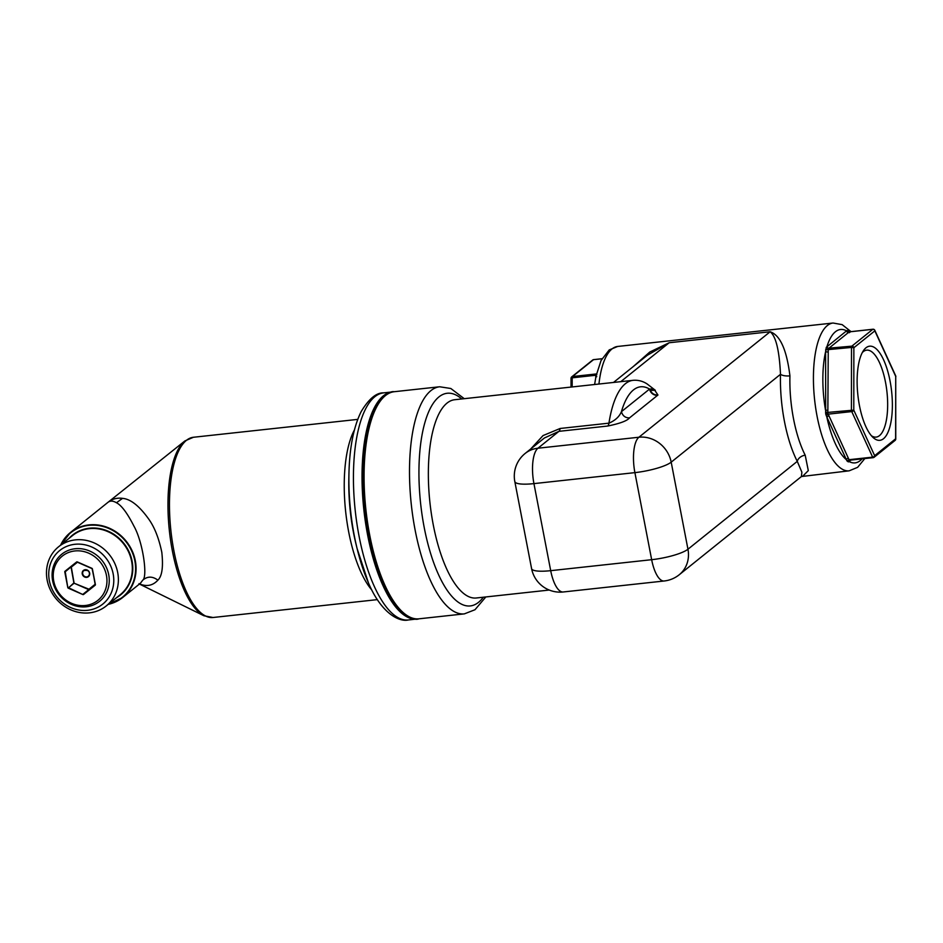 <?xml version="1.0" encoding="UTF-8"?>
<svg xmlns="http://www.w3.org/2000/svg" width="943" height="943" viewBox="0 0 943 943"><rect width="100%" height="100%" fill="white"/><g stroke="black" fill="none" stroke-linecap="round" stroke-linejoin="round"><path stroke-width="1.41" d="M871.356 435.701A43.72 15.666 83.8 0 0 876.106 437.104A43.72 15.666 83.8 0 0 887.658 403.804A43.72 15.666 83.8 0 0 866.652 350.159A43.72 15.666 83.8 0 0 862.315 352.552M892.373 404.276A47.35 16.974 83.8 0 0 882.118 356.843A47.35 16.974 83.8 0 0 863.54 350.501A47.35 16.974 83.8 0 0 857.128 382.257A47.35 16.974 83.8 0 0 873.006 437.434A47.35 16.974 83.8 0 0 892.373 404.276M873.018 457.626L849.03 459.701L828.873 415.627L826.858 417.089L825.691 413.93L825.596 351.751L826.292 347.307L846.566 330.852L847.203 330.498L849.278 332.714M828.873 415.627L828.143 414.154L826.198 415.557M848.394 458.215A1.815 1.155 -24.6 0 0 846.378 459.677L826.858 417.089A67.083 24.035 83.8 0 0 846.378 459.677L847.014 460.974L849.03 459.701L849.702 460.16L848.358 461.893L847.014 460.974M849.337 460.267A1.815 1.65 -128.8 0 0 849.089 461.54L848.358 461.893M849.407 460.219L873.171 457.661A1.815 0.648 83.8 0 0 873.312 457.603A1.815 1.65 -128.8 0 0 874.656 455.669L853.78 410.122L853.863 347.719L874.845 330.863L895.72 376.41L895.626 438.813L874.656 455.669A1.815 1.155 -24.6 0 1 872.64 457.131A1.815 0.648 83.8 0 0 873.171 457.661A1.815 1.815 0 0 0 874.114 457.272L895.084 440.416A1.815 1.65 -128.8 0 0 895.626 438.813L895.661 439.167M803.106 475.838L808.304 470.616L805.204 455.21A7.249 4.927 -27 0 0 797.271 461.375L801.868 472.172L801.432 476.533L849.136 470.828L857.623 467.339L864.814 458.569M633.107 366.686L649.762 352.045L669.176 342.745L770.136 331.759L638.906 437.234L537.946 448.22L558.94 431.34L544.382 438L525.133 453.465A29.009 29.009 0 0 0 514.819 481.567A29.009 6.047 -10.9 0 0 533.938 483.618A29.009 10.397 -96.2 0 1 537.946 448.22A29.009 26.404 -128.8 0 0 525.133 453.465M679.208 574.77A29.009 29.009 0 0 1 664.167 580.994A29.009 10.397 -96.2 0 1 651.66 559.694L550.7 570.668L533.938 483.618L634.898 472.632A29.009 10.397 -96.2 0 1 638.906 437.234A29.009 26.404 -128.8 0 1 671.192 462.164A29.009 6.047 169.1 0 1 634.898 472.632L651.66 559.694A29.009 6.047 169.1 0 0 687.954 549.227L671.192 462.164L780.498 374.312C782.537 375.668 785.684 376.186 789.928 375.88C786.721 349.794 780.12 335.083 770.136 331.759C775.877 336.156 779.331 350.336 780.498 374.312A81.581 29.233 83.8 0 0 784.446 421.415A81.581 29.233 83.8 0 0 797.271 461.375L687.954 549.227A29.009 26.404 51.2 0 1 679.208 574.77L801.432 476.533M596.848 374.736L595.787 375.255L596.129 373.97L572.519 376.54A1.815 1.65 -128.8 0 0 571.14 378.119M596.742 376.646L595.74 377.283L595.787 375.255L572.189 377.825A1.815 0.648 -96.2 0 1 572.519 376.54L593.501 359.684A1.815 0.648 -96.2 0 1 593.63 359.625A1.815 0.648 -96.2 0 1 593.784 359.66M654.525 389.942L657.955 395.023L629.5 417.902C625.327 417.938 622.639 415.851 621.425 411.667C619.339 416.7 615.178 420.531 608.942 423.159A7.249 2.593 -96.2 0 1 607.74 426.036L558.94 431.34A7.249 2.593 -96.2 0 0 560.142 428.476L543.05 435.572L530.709 448.986M657.613 395.306A7.249 6.601 51.2 0 1 649.55 389.07L649.88 389.035C654.159 388.787 654.395 388.988 650.611 389.659M827.954 352.034L825.596 351.751A67.083 24.035 83.8 0 0 825.502 410.099L827.86 410.37L828.249 348.721L826.292 347.307M848.582 332.419A1.815 1.65 51.2 0 1 846.566 330.852A67.083 24.035 83.8 0 0 826.952 346.611A1.815 1.65 51.2 0 0 828.98 348.167L849.219 331.877L849.891 332.337L847.203 330.498M613.492 382.457L647.358 355.24L669.176 342.745L620.753 381.667M849.03 459.701L872.64 457.131L851.753 411.584A1.815 0.648 -96.2 0 1 851.423 409.84L851.505 347.437L825.62 349.853M827.86 410.37L827.813 412.409L853.78 410.122A1.815 1.155 -24.6 0 1 851.753 411.584L828.143 414.154L827.813 412.409L825.526 412.079M106.441 575.371A28.396 25.838 51.2 0 1 85.342 605.5A28.396 25.838 51.2 0 1 53.739 581.1A28.396 25.838 51.2 0 1 74.839 550.96A28.396 25.838 51.2 0 1 106.441 575.371M108.716 574.711A30.211 27.488 51.2 0 1 99.604 601.316A30.211 27.488 51.2 0 1 71.538 604.428A30.211 27.488 51.2 0 1 52.643 580.817A30.211 27.488 51.2 0 1 61.755 554.213A30.211 27.488 51.2 0 1 89.809 551.089A30.211 27.488 51.2 0 1 108.716 574.711M87.616 610.298A34.361 31.272 -128.8 0 0 113.16 573.827A34.361 31.272 -128.8 0 0 74.91 544.288A34.361 31.272 -128.8 0 0 49.366 580.758A34.361 31.272 -128.8 0 0 87.616 610.298M89.455 612.844A37.991 34.573 -128.8 0 0 106.229 605.96A37.991 34.573 -128.8 0 0 114.645 563.148A37.991 34.573 -128.8 0 0 75.405 539.867A37.991 34.573 -128.8 0 0 58.631 546.74A37.991 34.573 -128.8 0 0 50.215 589.552A37.991 34.573 -128.8 0 0 89.455 612.844M108.044 502.265A36.117 12.943 83.8 0 0 107.973 502.324A41.704 41.704 0 0 0 107.867 502.407A41.704 37.944 51.2 0 1 107.962 502.336C112.182 498.93 117.038 497.609 122.531 498.364C130.641 499.012 139.47 506.061 149.006 519.487C154.676 527.585 158.943 538.524 161.807 552.292C163.387 566.873 162.078 576.161 157.894 580.157C152.719 585.768 146.413 586.947 138.963 583.682M377.341 599.63L213.012 617.5A90.658 32.486 83.8 0 1 185.547 589.788A90.658 32.486 83.8 0 1 169.74 493.613A90.658 32.486 83.8 0 1 193.409 437.269L184.899 440.935L107.973 502.324A36.117 12.943 83.8 0 0 107.962 502.336C110.201 500.58 113.042 500.721 116.46 502.749C121.494 505.318 127.329 513.122 133.965 526.182C143.018 542.225 147.827 577.033 142.723 580.204L140.436 583.234L122.731 597.461A41.704 37.944 -128.8 0 0 131.973 550.464A41.704 37.944 -128.8 0 0 88.901 524.909A41.704 37.944 -128.8 0 0 70.489 532.453A41.704 37.944 -128.8 0 0 60.611 545.148L70.489 532.453L107.867 502.407M850.892 460.078L849.089 461.54A67.083 24.035 83.8 0 0 862.067 458.864M851.01 331.63L842.158 324.64L833.058 323.025A74.332 26.64 83.8 0 0 817.074 416.228A74.332 26.64 83.8 0 0 849.136 470.828M789.928 375.88A74.332 26.64 83.8 0 0 793.523 418.798A74.332 26.64 83.8 0 0 805.204 455.21M594.62 384.508L596.023 376.068L601.045 360.544L609.202 349.936L617.677 346.458A74.332 26.64 83.8 0 0 598.946 384.037M629.5 417.902C627.166 420.826 619.916 423.537 607.74 426.036M651.896 390.343L655.314 390.284L647.004 383.86C642.654 381.078 638.01 379.899 633.059 380.324A99.722 35.74 -96.2 0 0 608.942 423.159L560.142 428.476M621.425 411.667L649.55 389.07A92.461 33.135 -96.2 0 0 621.425 411.667M657.955 395.023C653.864 395.093 651.177 393.101 649.88 389.035M601.964 358.764L593.501 359.684A1.815 1.65 -128.8 0 0 592.699 360.014L571.729 376.87A1.815 1.815 0 0 0 571.045 378.284L571.175 378.461M571.034 387.066L571.045 378.284L572.189 377.825L572.165 386.948M549.25 590.047L476.262 597.992A99.722 35.74 -96.2 0 1 466.219 595.316A99.722 35.74 -96.2 0 1 428.806 489.111A99.722 35.74 -96.2 0 1 454.691 399.726L633.059 380.324M531.593 568.629A29.009 6.047 -10.9 0 0 550.7 570.668A29.009 10.397 -96.2 0 0 563.207 591.98A29.009 29.009 0 0 1 531.593 568.629L514.819 481.567M483.323 597.225A106.972 38.333 83.8 0 1 459.536 603.06A106.972 38.333 -96.2 0 1 424.185 527.373A106.972 38.333 -96.2 0 1 457.956 396.119A106.972 38.333 83.8 0 1 461.752 398.96M485.834 596.943L474.989 609.732L464.369 613.869A114.221 40.938 -96.2 0 1 415.109 529.99A114.221 40.938 -96.2 0 1 439.662 386.771L394.233 391.71A114.221 40.938 -96.2 0 0 369.68 534.929A114.221 40.938 -96.2 0 0 418.94 618.82C414.283 620.73 407.128 616.958 397.451 607.516C384.697 591.98 375.043 567.745 368.477 534.799C362.749 504.116 361.464 475.048 364.611 447.583C366.674 430.833 370.351 417.454 375.62 407.459C382.941 396.166 389.141 390.921 394.233 391.71M828.98 348.167L851.847 346.164A1.815 1.65 51.2 0 1 853.863 347.719L851.505 347.437A1.815 0.648 -96.2 0 1 851.847 346.164L872.817 329.307L849.219 331.877M874.291 329.85A1.815 1.155 155.4 0 1 874.809 330.286A1.815 1.155 155.4 0 1 874.845 330.863A1.815 1.65 51.2 0 0 872.817 329.307A1.815 0.648 -96.2 0 1 872.959 329.237A1.815 0.648 -96.2 0 1 873.159 329.307M827.848 413.352L825.691 413.93M895.685 375.844A1.815 1.155 155.4 0 1 895.72 376.41L895.85 376.599A1.815 1.815 0 0 0 895.685 375.844L874.809 330.286A1.815 1.815 0 0 0 872.959 329.237L848.629 331.901M895.72 376.787L895.756 439.002A1.815 1.815 0 0 1 895.084 440.416M95.396 584.577A0.731 0.66 51.2 0 1 95.172 585.214L83.562 594.479A0.731 0.66 51.2 0 1 82.89 594.561L68.25 588.149A0.731 0.66 51.2 0 1 67.802 587.572L64.784 571.894A0.731 0.66 51.2 0 1 64.996 571.258L76.619 561.981A0.731 0.66 51.2 0 1 77.291 561.91L91.919 568.323A0.731 0.66 51.2 0 1 92.379 568.888L95.396 584.577L92.166 568.888M83.562 594.479L95.184 584.566L92.379 568.888M91.884 568.535L77.255 562.146L91.919 568.323M64.784 571.894L76.619 561.981M76.961 562.169L64.996 571.258M70.89 567.014L65.232 571.764L67.802 587.572M71.031 566.908L73.884 582.927L68.25 588.149M95.137 584.754L83.114 594.149L88.736 589.623L74.108 583.21L68.485 587.725L82.89 594.561M95.16 584.554L95.172 585.214M77.432 562.228L71.314 567.108L74.108 583.21L88.972 589.21L95.113 584.306M83.797 570.609C88.123 569.82 89.962 571.21 89.326 574.806A3.631 3.3 51.2 0 1 84.198 576.185A3.631 3.3 51.2 0 1 83.797 570.609A3.631 3.3 51.2 0 1 89.337 574.782M82.347 572.047A3.984 3.631 -128.8 0 0 84.823 577.081A3.984 3.631 -128.8 0 0 89.55 575.006A3.984 3.631 -128.8 0 0 87.074 569.973A3.984 3.631 -128.8 0 0 82.347 572.047M116.46 502.749L122.531 498.364M142.723 580.204C147.379 576.149 152.436 576.138 157.894 580.157M184.899 440.935A90.163 32.31 83.8 0 0 183.956 589.634A90.163 32.31 83.8 0 0 203.912 615.755L139.423 584.047M348.945 473.61A109.718 39.323 83.8 0 0 357.102 548.567L355.9 543.663A95.16 34.101 83.8 0 1 348.839 478.655L348.945 473.61C349.558 447.489 353.649 426.802 361.204 411.537C368.878 398.83 376.34 392.606 383.612 392.866A114.221 40.938 83.8 0 0 353.778 463.862A114.221 40.938 83.8 0 0 373.699 585.049A114.221 40.938 83.8 0 0 408.307 619.975C398.795 622.203 381.125 612.856 368.477 582.986L357.102 548.567A109.718 39.323 83.8 0 0 368.348 582.621M354.391 430.02A90.658 32.486 83.8 0 0 360.309 570.774A90.658 32.486 83.8 0 0 371.79 589.976M393.196 391.864A114.221 40.938 83.8 0 0 392.217 391.934A114.221 40.938 83.8 0 0 362.383 462.93A114.221 40.938 83.8 0 0 382.304 584.106A114.221 40.938 83.8 0 0 416.912 619.032A114.221 40.938 83.8 0 0 417.89 618.891M389.754 392.854A113.855 40.808 83.8 0 0 362.69 466.761A113.855 40.808 83.8 0 0 382.705 583.823A113.855 40.808 83.8 0 0 414.319 618.667M108.221 604.369A41.704 37.944 -128.8 0 0 122.731 597.461L108.209 604.38M108.74 603.944A41.339 37.614 -128.8 0 0 134.319 558.468A41.339 37.614 -128.8 0 0 88.842 525.345A41.339 37.614 -128.8 0 0 61.142 544.724M106.229 605.96L120.174 594.762A37.991 34.573 -128.8 0 0 128.59 551.938A37.991 34.573 -128.8 0 0 89.349 528.658A37.991 34.573 -128.8 0 0 72.576 535.53L58.631 546.74M116.567 597.662A38.357 34.903 -128.8 0 0 130.051 554.13A38.357 34.903 -128.8 0 0 89.396 528.21A38.357 34.903 -128.8 0 0 68.957 538.441M617.677 346.458L833.058 323.025M601.988 358.717L593.63 359.625A1.815 1.815 0 0 0 592.699 360.014M464.262 398.689L450.825 388.492L439.662 386.771M464.369 613.869L418.94 618.82M664.167 580.994L563.207 591.98M89.326 574.806L88.336 576.256M193.409 437.269L357.739 419.387M213.012 617.5L203.912 615.755M383.612 392.866L393.207 391.852M408.307 619.975L417.902 618.891"/></g></svg>
